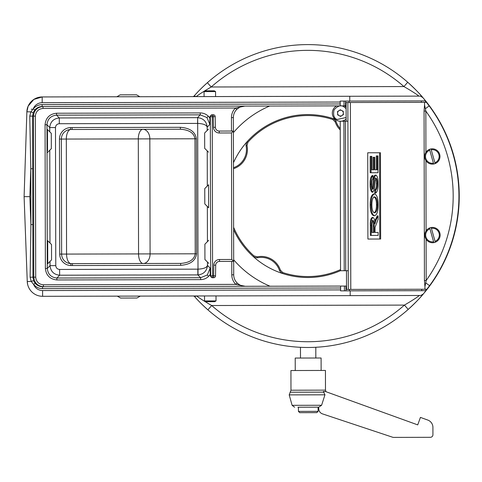 <?xml version="1.0" encoding="UTF-8"?>
<svg xmlns="http://www.w3.org/2000/svg" width="482" height="482" viewBox="0 0 482 482"><rect width="100%" height="100%" fill="white"/><g stroke="black" fill="none" stroke-linecap="round" stroke-linejoin="round"><path stroke-width="0.72" d="M318.108 411.345L316.819 412.64L299.738 412.676L298.442 411.387L318.108 411.345L318.102 407.176M321.126 370.459L321.102 357.999L295.219 358.054L295.249 370.513M290.977 390.215L325.483 390.137L325.44 370.447L290.935 370.525L290.977 390.215L289.206 394.891L324.952 394.812L323.368 391.541L325.489 391.535L417.725 424.883L420.412 417.454M423.021 418.34L427.787 420.063A7.766 7.766 0 0 1 432.914 427.347L432.926 434.722A2.591 2.591 0 0 1 430.348 437.313L393.782 437.397A5.175 5.175 0 0 1 392.884 437.319L322.488 413.881A5.465 5.465 0 0 1 318.753 408.706L318.747 407.163L297.918 407.218M318.747 407.163L321.602 405.266L324.952 394.812M328.073 392.475L417.725 424.883L420.431 417.4L427.787 420.063M47.495 150.866L47.447 129.513L51.291 133.339L51.321 147.576L51.321 148.679L47.495 152.517M51.532 244.525L51.562 259.858L47.742 263.702L47.688 240.699L51.532 244.525M208.76 263.353L204.922 259.527L204.886 244.193L208.712 240.349M204.802 203.934L204.766 188.601L208.592 184.757L208.64 207.76L204.802 203.934M208.519 152.167L204.681 148.342L204.645 133.008L208.471 129.164M121.078 275.047L136.412 275.011M140.292 296.093L136.978 298.015L120.614 298.051L117.289 296.141M136.069 117.825L120.735 117.855M116.855 96.78L120.175 94.852L136.533 94.815L139.858 96.725M433.661 164.025A7.67 7.67 0 0 1 429.516 149.342L429.751 150.179A6.802 6.802 0 0 0 433.426 163.193L433.661 164.025A7.67 7.67 0 0 0 435.138 163.609L434.903 162.777A6.802 6.802 0 0 0 431.227 149.763L430.992 148.926A7.67 7.67 0 0 1 435.138 163.609M430.992 148.926A7.67 7.67 0 0 0 429.516 149.342M434.903 162.777L431.227 149.763M429.751 150.179L433.426 163.193M316.969 347.209L318.68 347.094L315.806 347.275L315.831 358.012M300.491 358.042L300.467 347.305L298.364 347.191M28.149 106.142L26.878 111.776L28.149 106.142M209.875 118.096L209.857 124.404L206.953 117.554L200.253 114.843L56.545 115.15C50.761 115.776 47.573 118.976 46.977 124.754L47.29 268.462C47.911 274.246 51.116 277.433 56.894 278.03L200.608 277.716L207.296 274.975L210.17 268.113L210.212 274.421L208.64 276.343C206.386 278.482 203.711 279.578 200.608 279.632L56.9 279.946C49.965 279.229 46.121 275.403 45.374 268.468L45.061 124.76C45.778 117.825 49.604 113.981 56.539 113.234L200.247 112.921C203.35 112.963 206.031 114.047 208.29 116.18L209.875 118.096L209.869 116.704L211.785 114.782L213.267 114.776A1.916 1.916 0 0 1 215.189 116.656L215.394 127.302A3.832 3.832 0 0 0 219.238 131.062L233.396 131.032L233.71 274.8A11.502 11.502 0 0 0 245.236 286.278L235.843 284.38A13.418 13.418 0 0 1 231.794 274.806L231.764 261.389M233.674 259.78A97.768 97.768 0 0 0 270.053 286.224M346.51 286.055L345.949 286.061A97.768 97.768 0 0 0 346.51 285.826M350.197 295.635L420.822 295.484L423.383 293.9L425.907 290.676L350.185 290.845L350.197 295.635L42.609 296.303A15.334 15.334 0 0 1 27.251 281.536L24.1 196.662L26.878 111.776A15.334 15.334 0 0 1 42.175 96.942L33.842 99.425L28.149 106.148M193.149 295.978A1.916 1.916 0 0 1 194.589 296.617L196.662 295.966C199.168 297.99 204.181 301.178 211.682 305.522L404.41 305.1L408.224 309.408A151.438 151.438 0 0 0 423.383 293.9C420.461 297.593 415.406 302.762 408.224 309.408A151.438 151.438 0 0 1 207.887 309.842C202.518 305.04 198.084 300.635 194.589 296.617A151.438 151.438 0 0 0 207.887 309.842A151.438 151.438 0 0 1 194.589 296.617A151.438 151.438 0 0 0 207.887 309.842L211.682 305.522A145.691 145.691 0 0 0 404.41 305.1C411.893 300.726 416.888 297.521 419.388 295.484M303.262 347.414L306.456 347.48M27.197 109.125L26.878 111.776A15.334 15.334 0 0 1 42.175 96.942L349.763 96.273L349.775 101.063L340.19 101.087L340.202 105.877L42.145 106.522C39.163 106.594 36.698 107.763 34.752 110.023L33.234 112.619L32.589 116.132L32.686 168.718L30.77 168.724L29.764 116.102L30.86 111.902L33.27 108.805C35.608 106.094 38.56 104.696 42.139 104.606L340.196 103.961M421.732 289.248L421.738 290.688M425.901 289.242L425.907 290.676M425.498 102.335L425.498 100.901L349.775 101.063M421.322 100.907L421.328 102.347M346.118 106.1A97.768 97.768 0 0 0 345.57 105.865L340.202 105.877M32.686 168.718L32.939 277.156L33.601 280.663L35.126 283.253C37.084 285.501 39.554 286.657 42.536 286.718L340.593 286.073L340.605 290.863L350.185 290.845M425.498 100.901L422.961 97.689L420.388 96.117L349.763 96.273M231.758 259.467L231.487 132.948L219.244 132.978A5.754 5.754 0 0 1 213.478 127.338L213.273 116.698L212.249 116.698L212.592 275.806L213.616 275.8L213.779 265.16A5.754 5.754 0 0 1 219.515 259.497L231.758 259.467L233.68 261.383L219.521 261.413A3.832 3.832 0 0 0 215.695 265.19L215.532 275.831A1.916 1.916 0 0 1 213.622 277.722L212.14 277.722L210.218 275.812L210.212 274.421M269.661 106.028A97.768 97.768 0 0 0 233.402 132.628M242.88 106.257L244.844 106.082A11.502 11.502 0 0 0 236.801 109.39L235.457 108.022L244.844 106.082C241.994 106.022 239.313 107.125 236.801 109.39A11.502 11.502 0 0 0 233.366 117.608L233.396 131.032L231.487 132.948M180.382 129.23L70.613 129.489A9.568 9.568 0 0 0 61.371 139.069L61.624 254.086A9.568 9.568 0 0 0 70.902 263.63L180.672 263.413C189.462 262.786 194.312 259.581 195.228 253.797L194.975 138.78C194.035 133.002 189.173 129.821 180.382 129.23L180.376 127.308C190.004 128.019 195.331 131.845 196.361 138.78L196.608 253.797C195.608 260.732 190.3 264.576 180.678 265.329L70.848 265.546A11.484 11.484 0 0 1 59.708 254.092L59.461 139.075A11.484 11.484 0 0 1 70.547 127.573L70.613 129.489A9.586 4.621 89.9 0 0 66.317 139.057L66.564 254.074A9.586 4.621 -90.1 0 0 70.902 263.63L70.848 265.546M418.954 96.123C416.448 94.098 411.441 90.911 403.934 86.567L211.206 86.989L207.393 82.681A151.438 151.438 0 0 0 194.156 95.96C197.632 91.935 202.048 87.507 207.393 82.681A151.438 151.438 0 0 1 407.73 82.247C414.942 88.863 420.021 94.008 422.961 97.689A151.438 151.438 0 0 0 407.73 82.247A151.438 151.438 0 0 1 422.961 97.689A151.438 151.438 0 0 0 407.73 82.247L403.934 86.567A145.691 145.691 0 0 0 211.206 86.989C203.723 91.363 198.729 94.568 196.228 96.605L194.156 95.96A1.916 1.916 0 0 1 192.722 96.611M346.118 105.865L345.558 105.865L345.546 101.075M345.956 290.851L345.949 286.061L340.593 286.073M210.218 275.812L212.592 275.806L212.598 277.722L212.14 277.722M43.398 284.796L43.404 286.718C37.62 286.121 34.415 282.928 33.794 277.15L33.445 116.126C34.041 110.348 37.234 107.143 43.012 106.522L43.019 108.438C38.391 108.938 35.837 111.499 35.361 116.126L35.71 277.15C36.21 281.771 38.771 284.32 43.398 284.796L235.843 284.38L237.18 283.006C239.699 285.26 242.386 286.35 245.236 286.278L243.271 286.115M121.048 275.077L59.635 275.21C53.857 274.613 50.652 271.42 50.032 265.648L55.779 265.63C56.033 267.944 57.31 269.221 59.623 269.456L197.903 269.155C203.609 268.878 206.802 267.612 207.477 265.371L210.17 268.113M49.742 131.803L49.73 127.561C50.333 121.783 53.52 118.584 59.298 117.957L59.31 123.711C56.996 123.958 55.719 125.236 55.484 127.549L55.779 265.63M56.9 279.946L56.894 278.03L59.635 275.21L59.623 269.456M200.608 279.632L200.608 277.716L197.855 274.909L197.843 269.161M45.061 124.76L46.977 124.754L49.73 127.561L55.484 127.549M136.442 275.041L198.012 274.909L197.674 117.662C203.374 118.325 206.543 121.488 207.182 127.158L207.188 130.459M196.361 138.78L149.836 138.876A9.586 6.911 89.9 0 0 142.907 129.309A9.586 4.621 89.9 0 0 138.304 138.906L59.461 139.075M59.708 254.092L138.557 253.924A9.586 4.621 -90.1 0 0 143.196 263.497A9.586 6.911 -90.1 0 0 150.089 253.893L196.608 253.797M72.421 263.648L72.427 265.564M180.672 263.413L180.678 265.329M70.547 127.573L72.125 127.543L72.131 129.465M198.012 274.909C203.711 274.216 206.868 271.035 207.477 265.371L207.471 262.069M197.674 117.662L197.59 123.41C203.296 123.663 206.495 124.916 207.182 127.158L209.857 124.404M35.126 283.253L33.656 284.476A9.586 9.586 0 0 0 42.597 290.55L42.609 296.303A15.334 15.334 0 0 1 27.251 281.536L27.637 284.446M29.065 196.65L24.1 196.662L29.854 196.65L30.89 224.57L30.77 168.724L29.854 196.65M31.288 109.269A9.586 3.169 -178.1 0 1 32.053 109.143M425.498 100.738A151.438 151.438 0 0 0 423.895 98.798A151.438 151.438 0 0 1 424.317 292.791A151.438 151.438 0 0 0 425.907 290.845M340.599 287.989L42.536 288.634C38.958 288.561 35.999 287.176 33.656 284.476L31.228 281.386L30.113 277.192L30.89 224.57L32.806 224.564M34.752 110.023L33.27 108.805A9.586 9.586 0 0 1 42.187 102.69L42.175 96.942M33.234 112.619L30.86 111.902L26.878 111.776M33.601 280.663L31.228 281.386L27.251 281.536M433.83 242.621A7.67 7.67 0 0 1 429.685 227.938L429.92 228.775A6.802 6.802 0 0 0 433.595 241.789L433.83 242.621A7.67 7.67 0 0 0 435.306 242.205L435.071 241.368A6.802 6.802 0 0 0 431.396 228.354L431.161 227.522A7.67 7.67 0 0 1 435.306 242.205M431.161 227.522A7.67 7.67 0 0 0 429.685 227.938M435.071 241.368L431.396 228.354M429.92 228.775L433.595 241.789M216.02 300.913L214.695 301.678L205.85 301.696L204.519 300.937L216.02 300.913L216.014 295.924M204.519 300.937L204.513 295.948M204.067 91.604L205.392 90.833L214.237 90.815L215.568 91.58L204.067 91.604L204.079 96.587M237.252 155.306A81.47 81.47 0 0 0 233.463 162.723A81.47 81.47 0 0 1 335.195 119.313A81.47 81.47 0 0 0 237.252 155.306M233.613 229.691A81.47 81.47 0 0 0 340.545 270.649A81.47 81.47 0 0 1 233.613 229.691M345.727 270.721L345.401 121.199L347.914 121.199L347.871 102.503L426.456 102.335L429.179 105.895A151.438 151.438 0 0 1 429.564 285.669L426.865 289.236L348.281 289.411L348.239 270.715L340.545 270.733L340.22 121.211L343.901 121.205L344.226 270.727M375.026 232.463L378.135 232.457L378.141 235.409L370.333 235.427L370.309 225.48C370.08 221.208 370.694 218.539 372.158 217.466L373.044 217.466C374.267 218.207 374.894 220.322 374.918 223.799L376.195 219.714L378.099 215.894L378.105 219.358L375.044 227.353L375.026 232.463L377.249 232.457M374.713 221.19L377.213 215.894L378.099 215.894M375.653 193.101L375.647 190.149C376.846 189.221 377.406 187.04 377.316 183.6C377.406 180.858 377.002 179.027 376.099 178.105L375.165 180.545L374.418 188.938L372.929 192.198C371.532 190.993 370.893 188.323 371.013 184.184C370.857 179.756 371.532 176.9 373.038 175.611L373.044 178.563C372.104 179.455 371.694 181.286 371.815 184.058C371.694 186.6 372.044 188.329 372.857 189.245L373.466 188.366L374.375 178.9C374.628 176.677 375.183 175.424 376.044 175.153C377.527 176.376 378.213 179.153 378.117 183.479C378.286 188.643 377.46 191.848 375.653 193.101L374.767 193.101L374.761 190.149C375.966 189.227 376.52 187.04 376.436 183.606C376.526 180.858 376.117 179.027 375.213 178.105M372.929 192.198L372.044 192.204C370.646 190.999 370.007 188.323 370.134 184.184C369.977 179.762 370.652 176.9 372.158 175.611L373.038 175.611M371.977 189.245L372.586 188.372L373.496 178.906C373.743 176.677 374.297 175.43 375.159 175.153L376.044 175.153M370.194 172.755L370.164 156.391L371.845 156.391L371.869 169.797L373.122 169.797L373.092 157.295L374.773 157.295L374.803 169.791L376.315 169.785L376.285 155.927L377.966 155.921L378.002 172.737L370.194 172.755M379.575 152.758L367.724 152.782L367.911 239.048L379.762 239.018L379.575 152.758M374.725 215.737L373.845 215.737C371.411 214.972 370.194 211.333 370.176 204.826C370.164 198.439 371.345 194.806 373.719 193.927L374.598 193.921C376.96 194.818 378.153 198.451 378.165 204.82C378.177 211.062 377.032 214.701 374.725 215.737C372.297 214.972 371.074 211.333 371.062 204.826C371.05 198.439 372.231 194.806 374.598 193.921M348.281 289.411L346.516 289.411L346.474 270.721M347.871 102.503L346.112 102.509L346.148 121.199M345.401 121.199L343.901 121.205M367.911 239.048L380.647 239.018L380.455 152.758L367.724 152.782M424.937 286.688L424.431 280.518L426.196 280.512L424.937 286.688L424.943 289.242M424.431 280.518L424.064 111.065L424.546 104.895L425.829 111.065L425.919 152.264M424.54 102.341L424.546 104.895M425.943 283.006L429.564 285.669A151.438 151.438 0 0 0 429.179 105.895L425.564 108.57M424.064 111.065L425.829 111.065A145.691 145.691 0 0 1 426.196 280.512L426.106 239.313M374.803 169.791L377.201 169.785L377.171 155.921M371.869 169.797L374.002 169.791L373.978 157.295M371.08 172.755L371.044 156.391M374.375 178.9L373.496 178.906M373.466 188.366L372.586 188.372M371.013 184.184L370.134 184.184M377.316 183.6L376.436 183.606M375.647 190.149L374.761 190.149M374.731 212.785C376.484 212.188 377.364 209.543 377.364 204.838C377.334 200.018 376.412 197.361 374.598 196.879C372.791 197.373 371.875 200.012 371.857 204.802C371.887 209.797 372.845 212.46 374.731 212.785M371.062 204.826L370.176 204.826M373.851 212.785C375.605 212.194 376.478 209.543 376.484 204.838C376.454 200.018 375.532 197.367 373.719 196.879M377.364 204.838L376.484 204.838M371.212 235.421L371.194 225.48C370.959 221.208 371.58 218.539 373.044 217.466M374.225 232.463L374.213 226.07C374.363 223.244 373.984 221.365 373.068 220.419C372.231 221.178 371.869 222.817 371.99 225.353L372.008 232.469L374.225 232.463M376.195 219.714L375.309 219.714M375.291 222.088L374.809 222.088M372.008 232.469L373.345 232.463L373.333 226.07C373.484 223.25 373.104 221.365 372.188 220.425M337.593 113.234A2.874 2.874 0 0 0 342.015 115.529A2.874 2.874 0 0 0 341.792 110.553A2.874 2.874 0 0 0 337.593 113.234M343.268 111.318L343.413 114.638L340.617 116.421L337.671 114.891L337.521 111.571L340.322 109.788L343.268 111.318M346.124 108.667L343.78 106.727C340.931 104.793 337.701 105.817 334.086 109.794C332.911 115.029 333.936 118.259 337.153 119.482L346.142 117.518M336.713 120.331A8.146 8.146 0 0 0 340.22 121.247A8.146 8.146 0 0 1 333.237 109.348A8.146 8.146 0 0 0 336.713 120.331M341.286 121.211A8.146 8.146 0 0 0 346.142 118.946A8.146 8.146 0 0 1 341.286 121.211M346.118 107.239A8.146 8.146 0 0 0 344.208 105.871A8.146 8.146 0 0 1 346.118 107.239M336.695 105.883A8.146 8.146 0 0 0 333.237 109.348A8.146 8.146 0 0 1 336.695 105.883M233.607 227.287A80.512 80.512 0 0 0 253.996 255.93L257.316 256.834A20.13 20.13 0 0 1 280.41 270.167L282.85 272.589A80.512 80.512 0 0 0 340.545 269.601M423.383 293.9A151.438 151.438 0 0 1 408.224 309.408A151.438 151.438 0 0 0 423.383 293.9M340.238 129.935A20.13 20.13 0 0 1 335.213 121.922L332.767 119.5A80.512 80.512 0 0 0 247.923 142.232L247.019 145.552A20.13 20.13 0 0 1 233.686 168.646L233.475 168.405M194.156 95.96A151.438 151.438 0 0 1 207.393 82.681A151.438 151.438 0 0 0 194.156 95.96M282.85 272.589L282.066 273.342L279.62 270.848L280.41 270.167M257.316 256.834L257.117 257.858A19.172 19.172 0 0 1 279.62 270.848M257.117 257.858L253.737 256.984L253.996 255.93M247.019 145.552L245.995 145.353A19.172 19.172 0 0 1 233.475 167.706M245.995 145.353L246.868 141.973L247.923 142.232M332.767 119.5L333.55 118.747L335.996 121.241L335.213 121.922M340.238 128.561A19.172 19.172 0 0 1 335.996 121.241M323.982 392.137L290.043 392.209M321.602 405.266L292.116 405.332L289.206 394.891M207.296 274.975L208.64 276.343M206.953 117.554L208.29 116.18M136.099 117.795L197.512 117.656L200.253 114.843L200.247 112.921M408.224 309.408A151.438 151.438 0 0 1 207.887 309.842M42.597 290.55L340.599 289.905M231.481 131.032L231.45 117.614A13.418 13.418 0 0 1 235.457 108.022L43.019 108.438M340.196 102.045L42.187 102.69M207.393 82.681A151.438 151.438 0 0 1 407.73 82.247M212.598 277.722A1.916 1.916 -90.1 0 1 210.676 275.806L210.327 116.704L209.869 116.704M207.23 150.884L207.308 186.052M207.35 206.477L207.429 241.639M72.125 127.543L180.376 127.308M197.524 123.41L59.31 123.711M149.836 138.876L150.089 253.893L138.557 253.924L138.304 138.906L149.836 138.876M45.374 268.468L47.29 268.462L50.032 265.648L50.026 261.407M49.983 242.982L49.785 150.227M35.361 116.126L29.764 116.102M30.113 277.192L35.71 277.15M56.539 113.234L56.545 115.15L59.298 117.957L120.705 117.825M231.794 274.806L233.71 274.8A11.502 11.502 0 0 0 237.18 283.006M236.801 109.39A11.502 11.502 0 0 0 233.366 117.608L231.45 117.614M213.478 127.338L215.394 127.302A3.832 3.832 0 0 0 219.238 131.062L219.244 132.978M219.515 259.497L219.521 261.413A3.832 3.832 0 0 0 215.695 265.19L213.779 265.16M215.532 275.831A1.916 1.916 0 0 1 213.622 277.722L213.616 275.8L215.532 275.831M210.327 116.704A1.916 1.916 -90.1 0 1 212.243 114.782L212.249 116.698L210.327 116.704M213.267 114.776A1.916 1.916 0 0 1 215.189 116.656L213.273 116.698L213.267 114.776M344.425 286.061L344.437 290.857M349.48 289.405L349.48 290.845M349.07 101.063L349.07 102.503M344.028 101.075L344.034 105.871M42.145 106.522L42.139 104.606M42.536 286.718L42.536 288.634M348.239 270.715L347.914 121.199M425.937 160.717L426.088 230.86M350.39 102.503L350.794 289.405M371.194 225.48L370.309 225.48M374.213 226.07L373.333 226.07M292.116 405.332L294.61 407.224M325.483 390.137L326.037 391.733M298.442 411.387L298.43 407.218M215.568 91.58L215.581 96.563M426.456 102.335L426.817 102.793"/></g></svg>
